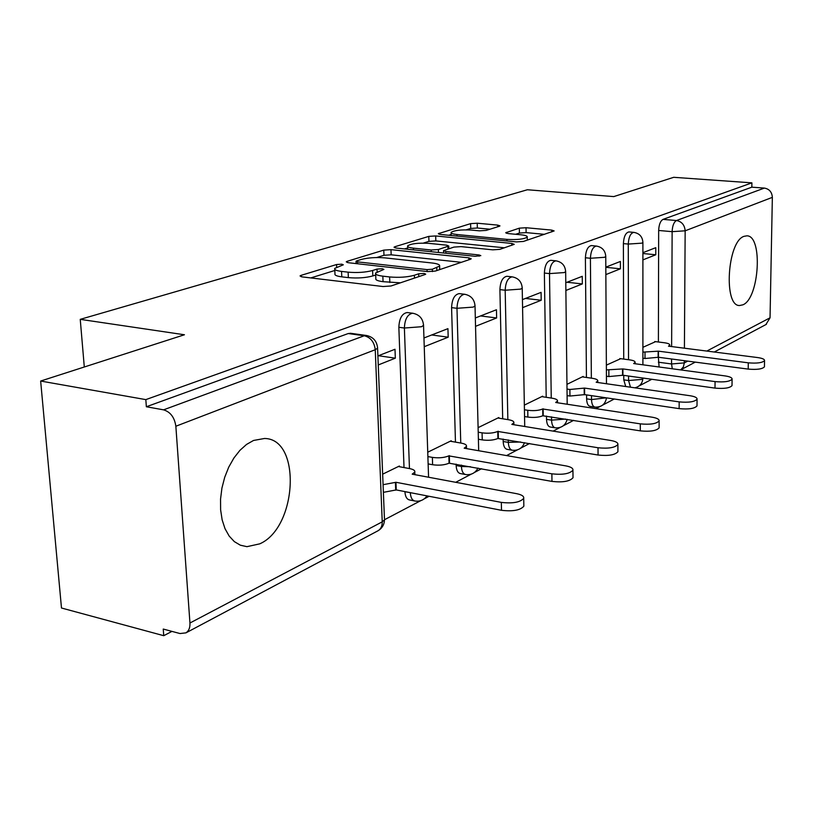 <?xml version="1.0" encoding="UTF-8"?>
<svg xmlns="http://www.w3.org/2000/svg" width="813" height="813" viewBox="0 0 813 813"><rect width="100%" height="100%" fill="white"/><g stroke="black" fill="none" stroke-linecap="round" stroke-linejoin="round"><path stroke-width="1.22" d="M341.836 264.174L336.572 264.53L301.186 275.322L300.038 275.942L302.111 276.887L383.055 286.532L391.012 285.983L425.067 274.52L425.717 274.133L424.051 273.432L418.685 273.798L414.376 275.241C407.343 277.192 399.092 277.761 389.63 276.948L382.842 276.166C377.466 275.485 375.057 274.428 375.606 273.016L383.888 269.398L382.323 268.727L376.998 269.093L372.608 270.495C365.484 272.385 357.324 272.944 348.116 272.162L341.541 271.41C336.44 270.759 334.173 269.764 334.732 268.412L343.31 264.804L341.836 264.174M744.007 236.339C727.279 241.38 723.316 306.603 739.657 305.515L742.97 304.794C759.383 298.33 763.061 235.414 746.842 235.831L744.007 236.339M253.524 440.463L246.552 444.426L239.926 450.341L233.91 458.004L228.758 467.099L224.713 477.272L221.929 488.085L220.547 499.101L220.618 509.832L222.142 519.832L225.028 528.694L229.154 536.041L234.337 541.621L240.353 545.198L246.949 546.671L259.713 543.856C297.304 527.647 301.694 438.664 264.51 438.481L253.524 440.463M623.774 375.362L623.784 379.864L625.705 386.51M586.58 394.905L586.62 398.858C586.803 403.431 588.002 405.941 590.218 406.368L594.73 407.059M546.478 416.063L546.529 419.345C546.753 424.03 548.043 426.601 550.421 427.038L554.964 427.77M503.125 439.061L503.176 441.5C503.44 446.307 504.843 448.939 507.373 449.386L511.936 450.168M456.093 464.132L456.134 465.534C456.439 470.473 457.963 473.166 460.686 473.633L465.229 474.467M404.904 491.591L404.915 491.713C405.27 496.773 406.917 499.538 409.854 500.015L414.345 500.899M499.273 226.288L499.975 225.892L497.719 225.11L477.221 223.209L470.605 223.636L438.339 233.666L440.504 234.469L516.468 241.898L523.43 241.441L554.141 230.933L551.712 230.099L526.021 227.721L519.334 228.158L505.716 232.731L508.044 233.565L520.848 234.784C525.391 235.262 527.515 236.014 527.251 237.061C524.192 239.154 517.414 239.937 506.906 239.378L456.997 234.52C452.76 234.063 450.798 233.351 451.124 232.386C454.294 230.313 461.022 229.54 471.327 230.069L479.457 230.841L486.215 230.404L499.273 226.288M189.947 623.012L382.232 521.844L375.25 349.722L175.852 426.236L189.947 623.012C190.171 627.666 188.84 630.949 185.953 632.86L179.988 633.54L163.25 629.059L163.748 635.695L61.483 608.012L40.65 381.043L184.439 334.763L80.243 319.346L527.383 189.754L613.785 196.594L673.713 177.305L751.903 182.854L145.822 399.62L146.36 406.754L163.576 409.843L364.285 335.759L366.948 335.556M40.65 381.043L145.822 399.62M390.972 249.652L383.777 250.119L347.263 261.268L346.236 261.816L348.34 262.721L427.719 271.593L435.341 271.064L470.402 259.276L471.215 258.788L468.816 257.843L390.972 249.652L391.165 254.804L383.97 255.282L376.632 257.548M394.935 246.715L428.786 236.39L435.677 235.943L511.824 243.443L514.243 244.337L499.883 249.357L492.739 249.835L461.022 246.624L453.918 247.091L443.552 250.628L445.839 251.522L479.131 254.967L480.818 255.628L475.158 256.298L396.165 248.056L394.031 247.213L394.935 246.715L394.986 247.874M659.099 366.988L658.367 357.314M658.398 342.009L658.662 230.465L672.127 231.664C672.422 225.78 673.865 222.061 676.477 220.526L764.372 188.088C769.291 188.962 771.954 192.051 772.35 197.356L770.043 317.802L765.897 324.57M163.748 635.695L171.95 631.386M384.498 519.72L420.819 500.635M424.254 498.836L429.112 496.286M455.727 482.302L471.205 474.162M474.497 472.434L481.57 468.725M506.58 455.575L517.495 449.843M520.655 448.187L529.568 443.502M553.145 431.114L560.167 427.425M563.206 425.829L573.643 420.351M595.939 408.634L599.628 406.693M602.555 405.159L614.262 399.01M635.4 387.903L636.223 387.466M639.048 385.982L651.813 379.275M751.903 182.854L751.832 187.173L764.372 188.088M175.852 426.236C174.531 417.394 170.445 411.937 163.576 409.843M399.407 466.713L399.386 466.022L382.649 474.182M378.258 364.956L395.331 358.177L378.431 355.718M395.331 358.177L394.996 349.275L377.893 355.931M451.256 441.408L451.235 440.748L427.75 452.201M424.254 346.694L448.187 337.192L431.703 334.966M448.187 337.192L447.933 328.645L423.959 337.984M498.847 418.177L498.826 417.547L478.095 427.648M475.534 326.328L496.631 317.954L480.564 315.942M496.631 317.954L496.448 309.743L475.32 317.974M542.678 396.774L542.667 396.175L524.344 405.108M522.576 307.649L541.194 300.261L525.523 298.422M541.194 300.261L541.082 292.365L522.434 299.621M583.175 377.008L583.175 376.429L566.966 384.336M565.878 290.465L582.332 283.93L567.037 282.243M582.332 283.93L582.26 276.318L565.787 282.731M620.715 358.685L606.366 365.128M605.868 274.591L620.41 268.808L605.827 267.304M620.41 268.808L620.39 261.461L605.817 267.142M623.723 359.082L623.388 243.605L628.276 244.073C628.703 237 630.563 233.097 633.835 232.376L628.967 231.929C625.675 232.65 623.825 236.542 623.388 243.605M586.437 377.466L585.401 257.762L590.411 258.27C590.848 250.892 592.84 246.817 596.396 246.065L591.397 245.577C587.829 246.339 585.838 250.394 585.401 257.762M546.204 397.313L544.375 273.056L549.507 273.605C549.944 265.892 552.088 261.644 555.96 260.841L550.838 260.312C546.956 261.105 544.801 265.353 544.375 273.056M502.688 418.797L499.914 289.621L505.178 290.231C505.615 282.152 507.942 277.69 512.17 276.857L512.444 276.887M455.463 442.13L451.581 307.629L456.977 308.3C457.414 299.824 459.955 295.139 464.589 294.255L464.955 294.306M404.02 467.566L398.848 327.283L404.386 328.025C404.813 319.103 407.587 314.174 412.699 313.239L413.207 313.31M80.243 319.346L84.298 366.998M642.9 259.886L655.776 254.774L655.786 247.67L642.9 252.691M655.603 341.653L642.9 347.314M655.776 254.774L642.9 253.514M507.17 276.298L506.926 276.278C502.678 277.111 500.341 281.562 499.914 289.621M459.548 293.656L459.203 293.615C454.548 294.499 452.008 299.174 451.581 307.629M407.638 312.588L407.181 312.538C402.049 313.462 399.274 318.381 398.848 327.283M751.832 187.173L663.032 219.378C660.4 220.902 658.947 224.601 658.662 230.465M146.36 406.754L348.238 333.543L350.85 333.33M334.773 269.316L334.976 273.808C334.417 275.17 336.684 276.186 341.785 276.847L341.541 271.41M375.687 275.007L372.832 275.932C365.708 277.853 357.557 278.412 348.36 277.619L341.785 276.847M375.647 273.92L375.83 278.493C375.281 279.926 377.689 280.993 383.055 281.684L382.842 276.166M400.382 282.822L383.055 281.684M334.824 270.485L310.769 277.924M461.357 262.314L391.165 254.804M356.724 260.861L356.023 261.247L357.507 261.877L427.049 269.601L432.353 269.235L439.609 266.085C440.067 264.682 437.567 263.656 432.089 262.995L384.925 257.884C376.043 257.162 368.167 257.691 361.297 259.459L356.724 260.861M404.498 248.93L407.699 247.935M423.339 243.097L428.939 241.37L428.786 236.39M504.507 247.802L435.829 240.912L428.939 241.37M428.868 243.361C418.156 242.782 411.073 243.626 407.628 245.882C407.252 246.908 409.193 247.67 413.441 248.158L431.205 249.998L438.38 249.52L448.756 246.014L446.5 245.15L428.868 243.361M544.517 234.347L526.113 232.609L519.426 233.046L515.635 234.286M490.015 229.215L477.333 228.016L470.727 228.443L466.215 229.835M451.185 234.49L448.654 235.262M383.075 484.69L395.961 482.282L501.326 502.393C512.729 503.684 520.188 502.343 523.704 498.349C524.111 496.286 521.783 494.741 516.722 493.694L412.201 474.172L414.803 472.089C415.189 470.544 413.471 469.386 409.65 468.603L398.36 466.52M523.826 505.036L523.846 506.214C520.34 510.249 512.891 511.611 501.499 510.3L396.246 489.924L383.38 492.343M396.246 489.924L395.961 482.282M427.892 456.581L432.374 457.384C438.766 458.258 444.254 457.749 448.837 455.869L551.875 473.827C562.738 474.995 569.761 473.786 572.931 470.209C573.256 468.298 570.919 466.865 565.909 465.9L464.182 448.207L466.469 446.367C466.794 444.924 465.056 443.847 461.256 443.126L450.25 441.225M573.002 476.784L573.013 477.749C569.842 481.367 562.84 482.587 551.976 481.408L449.061 463.197C444.477 465.107 439 465.615 432.607 464.731L432.374 457.384M428.136 463.918L432.607 464.731M449.548 462.953L449.335 455.626M478.217 432.191L482.079 432.841C488.288 433.634 493.521 433.166 497.759 431.439L598.012 447.75C608.388 448.806 615.014 447.719 617.89 444.498C618.154 442.719 615.807 441.388 610.858 440.494L511.844 424.406L513.867 422.77C514.131 421.429 512.383 420.412 508.603 419.742L497.871 418.014M617.921 450.951L617.921 451.733C615.045 454.995 608.429 456.103 598.063 455.026L497.912 438.481C493.684 440.229 488.461 440.707 482.251 439.904L482.079 432.841M478.39 439.244L482.251 439.904M498.369 438.258L498.206 431.215M524.426 409.762L527.759 410.28C533.795 411.002 538.785 410.575 542.718 408.98L640.298 423.858C650.217 424.813 656.498 423.827 659.119 420.91C659.323 419.264 656.985 418.024 652.097 417.191L555.696 402.496L557.494 401.043C557.718 399.783 555.95 398.848 552.2 398.218L541.732 396.632M659.109 427.232L659.109 427.882C656.477 430.829 650.217 431.825 640.298 430.86L542.82 415.768C538.897 417.374 533.907 417.811 527.881 417.079L527.759 410.28M524.548 416.551L527.881 417.079M543.236 415.555L543.135 408.776M567.017 389.061L569.883 389.488L584.567 388.075L679.18 401.886C688.692 402.75 694.658 401.856 697.066 399.203C697.219 397.659 694.881 396.51 690.064 395.738L596.183 382.273L597.789 380.982C597.962 379.803 596.193 378.919 592.484 378.33L582.271 376.876M697.015 405.372L697.005 405.911C694.607 408.604 688.652 409.508 679.14 408.624L584.628 394.62L569.954 396.043L569.883 389.488M567.098 395.606L569.954 396.043M584.628 394.62L584.567 388.075M606.396 369.905L622.9 368.929L715.064 381.602C724.2 382.395 729.881 381.582 732.096 379.153C732.208 377.72 729.881 376.632 725.125 375.921L633.662 363.553L635.105 362.385C635.248 361.277 633.479 360.444 629.801 359.895L619.831 358.563M732.015 385.179L732.015 385.626C729.789 388.086 724.119 388.909 714.993 388.106L622.921 375.24L608.886 376.571L608.856 370.24M606.427 376.226L608.886 376.571M622.921 375.24L622.9 368.929M642.9 352.12L658.469 351.165L748.285 362.832C757.076 363.553 762.492 362.801 764.545 360.586C764.616 359.234 762.309 358.228 757.625 357.557L668.479 346.165L669.78 345.119C669.882 344.072 668.123 343.289 664.475 342.771L654.75 341.541M764.433 366.46L764.433 366.836C762.381 369.082 756.964 369.844 748.194 369.102L658.459 357.263L645.004 358.513L645.004 352.395M642.9 358.228L645.004 358.513M658.459 357.263L658.469 351.165M336.694 267.081L336.572 264.53M418.776 276.633L418.685 273.798M377.11 271.857L376.998 269.093M630.471 387.191L628.571 380.535L628.561 376.033M623.784 379.864L628.571 380.535L641.843 379.417L642.91 378.035M606.518 397.862C605.339 404.203 601.539 407.283 595.106 407.11C592.89 406.683 591.701 404.173 591.518 399.59L591.488 395.636M586.62 398.858L591.518 399.59L606.193 397.811M567.179 419.335C565.523 425.311 561.6 428.146 555.421 427.851C553.064 427.404 551.773 424.843 551.56 420.138L551.509 416.856M546.529 419.345L551.56 420.138L565.553 419.071M524.497 442.658C522.363 448.146 518.369 450.687 512.505 450.27C509.975 449.823 508.582 447.191 508.328 442.374L508.277 439.924M503.176 441.5L508.328 442.374L520.584 441.998M477.973 468.075C475.402 472.932 471.398 475.107 465.94 474.599C463.227 474.131 461.713 471.438 461.418 466.489L461.378 465.087M456.134 465.534L461.418 466.489L470.514 466.733M427.018 495.879C424.091 499.924 420.169 501.662 415.24 501.072C412.323 500.605 410.677 497.83 410.321 492.759L410.321 492.648M404.915 491.713L412.658 493.095M658.357 362.202L671.558 363.96L671.579 359M671.629 346.572L672.127 231.664L685.156 230.811L684.414 348.198M684.333 360.677L684.322 362.903L687.707 361.124M706.822 351.064L770.043 317.802M772.35 197.356L685.156 230.811C684.658 224.988 681.761 221.553 676.477 220.526L663.032 219.378M628.53 359.732L628.276 244.073L641.823 243.158L642.9 242.426C642.483 236.715 639.465 233.361 633.835 232.376M591.356 378.167L590.411 258.27L604.547 257.304L605.766 256.471C605.319 250.577 602.189 247.101 596.396 246.065M551.244 398.075L549.507 273.605L564.283 272.568L565.655 271.644C565.177 265.546 561.946 261.938 555.96 260.841M507.851 419.62L505.178 290.231L520.655 289.113L522.22 288.066C521.712 281.755 518.359 278.016 512.17 276.857L506.926 276.278M460.758 443.044L456.977 308.3L473.237 307.101L475.016 305.912C474.467 299.377 470.991 295.485 464.589 294.255L459.203 293.615M409.457 468.573L404.386 328.025L421.49 326.735L423.543 325.373C422.953 318.584 419.335 314.54 412.699 313.239L407.181 312.538M423.512 324.631L428.573 477.231M475.005 305.302L478.684 450.727M522.21 287.558L524.731 426.5M565.655 271.217L567.189 404.254M605.756 256.115L606.468 383.756M642.9 242.122L642.9 364.803M348.238 333.543L364.285 335.759C370.647 337.395 374.295 342.049 375.25 349.722L377.588 348.167L377.547 347.273M672.28 368.777L671.558 363.96L684.322 362.903L683.327 366.998L680.623 369.905L695.267 362.12M185.953 632.86L378.167 530.686C382.201 528.176 384.305 524.537 384.488 519.761L382.232 521.844C382.303 525.94 380.941 528.887 378.167 530.686L377.537 531.021M350.23 333.239L366.257 335.454C373.177 336.856 376.958 341.084 377.588 348.167L384.437 518.562M348.36 277.619L348.116 272.162M372.832 275.932L372.608 270.495M389.834 282.487L389.63 276.948M414.467 278.087L414.376 275.241M301.257 276.755L301.186 275.322M468.867 259.794L468.816 257.843M347.314 262.558L347.263 261.268M383.97 255.282L383.777 250.119M357.588 263.747L357.507 261.877M427.11 271.522L427.049 269.601M432.435 271.603L432.353 269.235M436.855 270.556L436.764 267.762M435.829 240.912L435.677 235.943M511.865 245.333L511.824 243.443M445.89 253.25L445.839 251.522M479.162 256.207L479.131 254.967M413.502 249.865L413.441 248.158M431.256 251.725L431.205 249.998M438.461 252.477L438.38 249.52M448.004 248.991L447.933 246.481M457.038 236.085L456.997 234.52M506.936 240.963L506.906 239.378M506.448 233.301L506.428 232.325M519.426 233.046L519.334 228.158M526.113 232.609L526.021 227.721M551.732 231.918L551.712 230.099M439.183 234.256L439.142 233.229M470.727 228.443L470.605 223.636M477.333 228.016L477.221 223.209M497.759 226.766L497.719 225.11M395.718 490.188L395.423 482.556M501.499 510.3L501.326 502.393M449.061 463.197L448.837 455.869M551.976 481.408L551.875 473.827M497.912 438.481L497.759 431.439M598.063 455.026L598.012 447.75M542.82 415.768L542.718 408.98M640.298 430.86L640.298 423.858M584.242 394.813L584.181 388.268M679.14 408.624L679.18 401.886M622.565 375.423L622.545 369.102M714.993 388.106L715.064 381.602M658.124 357.435L658.144 351.328M748.194 369.102L748.285 362.832M240.252 545.157L246.949 546.671M642.9 378.035L642.9 378.411C642.443 383.462 639.75 386.602 634.831 387.821M714.271 352.019L766.415 324.306M356.124 263.585L356.033 261.43M439.711 269.601L439.609 266.085M443.624 253.016L443.563 250.851M407.74 249.266L407.648 246.471M448.837 248.717L448.756 246.014M451.205 235.516L451.134 232.894M527.302 240.14L527.251 237.061M414.894 474.68L414.803 472.089M523.846 506.214L523.704 498.349M466.53 448.613L466.469 446.367M573.013 477.749L572.931 470.209M513.907 424.732L513.867 422.77M617.921 451.733L617.89 444.498M557.515 402.781L557.494 401.043M659.109 427.882L659.119 420.91M597.799 382.506L597.789 380.982M697.005 405.911L697.066 399.203M635.116 363.746L635.105 362.385M732.015 385.626L732.096 379.153M669.77 346.328L669.78 345.119M764.433 366.836L764.545 360.586"/></g></svg>
